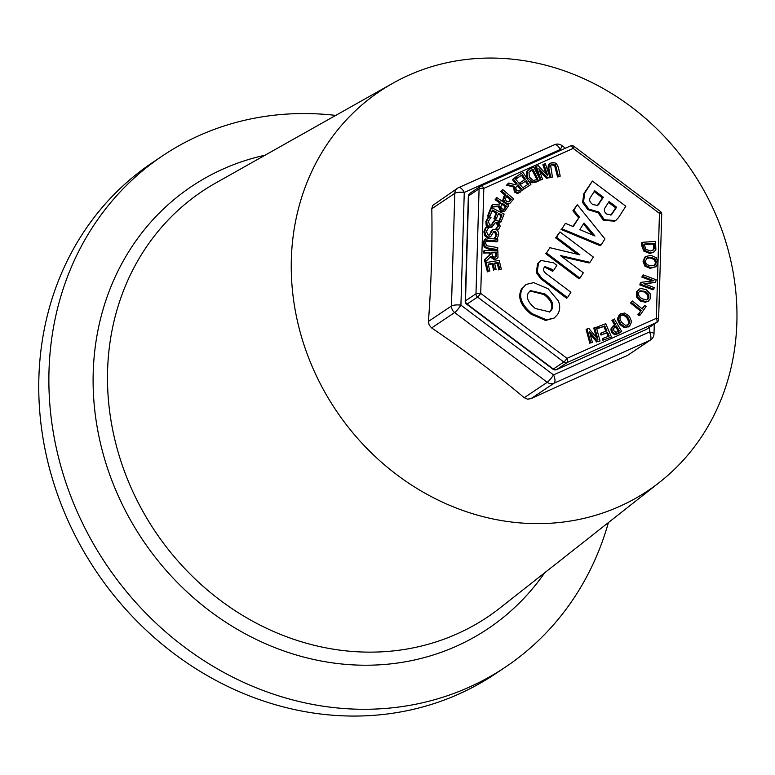 <?xml version="1.0" encoding="UTF-8"?>
<svg xmlns="http://www.w3.org/2000/svg" width="775" height="775" viewBox="0 0 775 775"><rect width="100%" height="100%" fill="white"/><g stroke="black" fill="none" stroke-linecap="round" stroke-linejoin="round"><path stroke-width="1.16" d="M565.382 148.209L561.846 145.555A7.275 1.201 127 0 1 560.209 149.527A7.275 3.255 -114.1 0 0 554.503 144.722L458.567 187.657A7.275 7.275 0 0 0 457.483 188.248A7.275 6.481 56.2 0 1 458.345 187.773A7.275 3.255 65.9 0 1 458.567 187.657A7.275 3.255 65.9 0 1 464.264 192.462A7.275 2.054 -178.3 0 0 454.799 193.333L451.457 306.018A7.275 2.054 1.7 0 1 460.922 305.147A7.275 1.201 127 0 1 454.644 312.538L547.237 382.298A7.275 1.201 -53 0 0 553.524 374.906A7.275 3.255 65.9 0 1 553.97 383.247L649.915 340.322A7.275 3.255 -114.1 0 0 649.46 331.971A7.275 2.054 1.7 0 1 653.993 334.025L654.284 324.095M561.846 145.555A7.275 7.275 0 0 0 554.503 144.722A7.275 3.255 -114.1 0 0 554.29 144.847M457.483 188.248A7.275 6.481 56.2 0 0 454.799 193.333L431.801 208.737L432.712 205.443L457.483 188.248M650.768 339.847L627.731 355.279L649.915 340.322A7.275 6.481 56.2 0 0 650.768 339.847A7.275 7.275 0 0 0 653.993 334.025M428.449 321.422L451.457 306.018A7.275 6.481 56.2 0 0 454.644 312.538L431.636 327.941L429.166 325.093L428.449 321.422A495.884 175.286 -81.9 0 0 431.801 208.737M626.907 355.725A495.884 33.829 153.9 0 0 530.972 398.66L527.484 399.173L524.239 397.701A495.884 209.114 -147.5 0 0 431.636 327.941M507.267 521.468A240.541 214.481 -123.8 0 1 299.45 329.414A240.541 214.481 -123.8 0 1 392.838 83.245A240.541 214.481 -123.8 0 1 692.317 171.507A240.541 214.481 -123.8 0 1 659.883 482.031A240.541 214.481 -123.8 0 1 507.267 521.468M608.404 522.592A307.791 274.447 -123.8 0 1 505.319 667.168A307.791 274.447 -123.8 0 1 325.297 706.509A307.791 274.447 -123.8 0 1 62.174 470.842A307.791 274.447 -123.8 0 1 162.798 155.668A307.791 274.447 -123.8 0 1 335.74 115.407M505.319 667.168L495.196 673.94A307.791 274.447 -123.8 0 1 315.183 713.291A307.791 274.447 -123.8 0 1 52.061 477.623A307.791 274.447 -123.8 0 1 152.675 162.45L162.798 155.668M499.187 260.419L501.338 269.119L499.797 269.371L498.102 262.522L494.537 263.103L496.116 269.497L494.576 269.748L492.997 263.355L488.153 264.149L489.858 271.008L488.308 271.26L486.157 262.56L499.187 260.419M499.797 269.371L501.338 269.119M498.887 269.981L497.192 263.132L498.102 262.522M497.192 263.132L494.644 263.548M494.576 269.748L496.116 269.497M493.665 270.359L492.077 263.965L492.997 263.355M492.077 263.965L488.269 264.595M488.308 271.26L489.858 271.008M487.397 271.87L485.247 263.171L486.157 262.56M502.229 208.969L500.728 207.061L502.026 203.195L506.482 206.198L504.205 209.298L502.229 208.969M503.295 209.909L505.571 206.809L501.532 204.087M505.571 206.809L506.482 206.198M492.987 204.561L499.739 204.077L500.718 202.314L496 199.136L496.853 197.596L508.7 205.578L504.787 211.091L501.464 210.664L499.323 205.917L491.883 206.567L492.987 204.561L492.077 205.172L490.972 207.177L491.883 206.567M499.139 204.125L500.718 202.314M499.797 202.924L495.089 199.747L496 199.136M495.089 199.747L496.853 197.596M503.866 211.701L505.29 210.81L503.866 211.701L500.553 211.275L498.412 206.528L499.323 205.917M498.412 206.528L490.972 207.177M519.134 190.834L520.219 190.078L518.349 191.047L516.499 190.098L515.607 187.86L518.039 184.741L521.517 188.955L519.57 190.582M519.308 190.689L520.606 189.565L517.216 185.458M520.606 189.565L521.517 188.955M508.739 183.036L515.52 184.799L517.012 183.501L513.331 179.044L514.629 177.911L523.881 189.11L518.378 192.888L515.239 191.406L514.561 186.349L507.053 184.508L508.739 183.036L507.053 184.508M515.356 184.76L517.012 183.501M516.102 184.111L512.42 179.655L513.331 179.044M512.42 179.655L514.629 177.911M520.161 192.239L517.467 193.498L514.329 192.016L513.651 186.959L514.561 186.349M513.651 186.959L506.143 185.118M530.885 184.528L524.074 188.945L523.135 187.502L528.502 184.024L526.322 180.691L521.323 183.927L520.383 182.493L525.382 179.248L522.437 174.733L517.07 178.202L516.131 176.768L522.941 172.35L530.885 184.528L524.074 188.945M527.581 184.624L525.411 181.302L526.322 180.691M525.411 181.302L521.323 183.927M520.413 184.537L519.473 183.103L520.383 182.493M524.462 179.848L521.517 175.344L522.437 174.733M521.517 175.344L517.07 178.202M516.16 178.812L515.22 177.378L516.131 176.768M613.926 330.867L613.471 328.648L616.454 325.936L619.399 330.925L615.873 332.31L613.926 330.867M618.45 331.468L615.544 326.546L614.439 327.176M615.544 326.546L616.454 325.936M611.746 328.464L615.612 324.522L612.851 319.852L614.352 319L621.744 331.516L615.515 334.035L612.395 331.807L611.746 328.464L610.836 329.075L613.432 325.858M612.899 326.188L614.342 325.248M614.662 325.064L611.94 320.463L612.851 319.852M610.836 329.075L611.485 332.417L614.594 334.645L618.004 333.744L621.744 331.516M642.165 298.782C638.949 296.777 637.844 294.587 638.871 292.214L640.043 290.77L645.546 291.419L648.801 294.568L648.84 298.007L647.648 299.47L646.331 299.944L642.165 298.782M647.164 299.731L647.919 298.617L647.89 295.178L644.635 292.03L639.617 291.119M641.4 300.468L637.341 296.263L637.467 291.381L639.298 289.114L640.925 288.436L646.311 289.743L650.38 293.948L650.254 298.811L648.394 301.088L646.796 301.766L641.4 300.468L640.489 301.078L636.43 296.873L636.556 291.991L639.298 289.114M648.394 301.088L646.796 301.766M645.885 302.376L640.489 301.078M641.235 282.323L653.974 280.734L642.727 276.491L643.143 274.854L656.192 279.785L655.553 282.274L643.87 283.679L654.207 287.583L653.78 289.211L640.741 284.28L641.235 282.323L640.324 282.933L639.83 284.89L640.741 284.28M652.075 280.976L641.816 277.101L642.727 276.491M641.816 277.101L643.143 274.854M644.877 284.057L655.553 282.274M639.83 284.89L652.87 289.821L653.78 289.211M650.448 250.974L645.885 249.327L644.122 244.086L654.333 243.34L654.391 248.533L653.083 250.17L650.448 250.974M652.589 250.451L653.48 249.143L653.422 243.951L644.209 244.629M653.422 243.951L654.333 243.34M653.48 249.143L654.391 248.533M644.713 250.461L642.281 242.333L655.543 241.364L655.873 249.666L653.984 251.914L650.758 252.921L644.713 250.461L643.802 251.071L641.903 246.179L641.371 242.943L642.281 242.333M653.984 251.914L649.837 253.532L643.802 251.071M579.826 229.632L584.04 223.026L594.987 236.017L579.826 229.632M592.768 235.087L583.42 223.994M565.401 223.365L573.258 226.591L579.371 217.019L573.81 210.18L577.288 204.726L604.936 238.923L601.012 245.074L561.923 228.809L565.401 223.365L561.923 228.809M572.841 226.426L579.371 217.019M578.46 217.63L572.899 210.79L573.81 210.18M572.899 210.79L577.288 204.726M561.013 229.419L600.102 245.685L601.012 245.074M606.815 214.094C604.219 212.137 603.648 210.015 605.12 207.71L609.063 201.529L616.619 207.225L611.349 214.888L606.815 214.094M610.884 215.14L615.708 207.836L608.501 202.411M615.708 207.836L616.619 207.225M592.846 204.581C589.707 202.217 588.884 199.882 590.356 197.557L594.716 190.727L603.367 197.247L597.728 205.453L592.846 204.581M597.263 205.714L602.456 197.858L594.163 191.599M602.456 197.858L603.367 197.247M583.517 201.955L584.747 193.033L592.391 181.059L625.803 206.227L618.644 217.446L615.65 220.594L604.306 219.713L598.988 212.079L588.835 209.066L583.517 201.955L582.606 202.566L583.837 193.643L592.391 181.059M615.65 220.594L614.74 221.204L603.396 220.323L598.067 212.689L598.988 212.079M598.067 212.689L587.915 209.676L582.606 202.566M549.872 247.69L579.894 254.849L556.537 237.247L559.947 231.909L593.359 257.077L589.998 262.347L560.403 255.547L583.323 272.81L579.913 278.157L546.501 252.979L549.872 247.69L546.501 252.979M577.375 254.248L555.627 237.857L556.537 237.247M555.627 237.857L559.947 231.909M561.972 256.728L589.087 262.957L589.998 262.347M545.59 253.59L579.002 278.767L579.913 278.157M537.23 271.977L538.499 263.045L540.979 260.41L553.621 262.861L556.867 265.312L553.457 270.659L551.306 269.032L544.999 266.639L544.224 267.462C542.994 269.574 543.585 271.589 546.017 273.517L570.904 292.272L567.494 297.619L541.773 278.235L537.23 271.977L536.31 272.587L537.588 263.655L540.979 260.41M544.563 267.017L552.546 271.269L553.457 270.659M536.31 272.587L540.863 278.845L566.583 298.23L567.494 297.619M535.37 308.537C528.259 302.822 525.925 297.571 528.376 292.785L530.449 290.606L544.941 293.948C552.11 299.615 554.348 304.895 551.645 309.787L549.649 311.889L535.37 308.537M549.175 312.18L550.734 310.407C553.437 305.505 551.199 300.225 544.031 294.558L530.003 290.935M522.631 288.038L526.08 284.425L533.733 282.633L548.099 288.755L558.262 300.816C560.393 305.834 560.131 310.426 557.477 314.592L554.144 318.079L546.462 319.843L532.076 313.633C521.323 304.846 518.175 296.321 522.631 288.038L526.08 284.425M554.144 318.079L545.552 320.453L531.166 314.243C520.403 305.457 517.254 296.932 521.72 288.649M654.982 265.166L650.99 265.806C647.406 265.292 645.575 263.674 645.527 260.962L647.009 257.968L650.99 257.31L655.069 258.908L656.464 262.163L655.02 265.137M654.158 265.718L655.553 262.783L654.158 259.518L650.08 257.92L646.573 258.308M656.192 266.639L650.08 268.353L644.897 266.106L643.066 261.388L644.897 257.077L645.808 256.467L650.99 255.372L656.192 257.62L658.014 262.328L656.192 266.639L651 267.743L645.808 265.496L643.977 260.778L645.478 256.69M642.31 308.944L644.819 305.311L646.147 306.377L640.131 315.076L638.803 314.011L641.312 310.378L631.431 302.444L632.429 301L642.31 308.944M641.991 308.692L644.819 305.311M638.803 314.011L637.893 314.621L639.22 315.687L640.131 315.076M637.893 314.621L641.312 310.378M640.402 310.988L630.521 303.054L631.431 302.444M630.521 303.054L632.429 301M621.25 315.464C623.216 313.894 625.454 314.582 627.963 317.527L629.901 321.635L628.632 324.667L625.483 325.335L621.928 322.594C619.593 319.494 619.361 317.12 621.25 315.464L621.589 315.202M627.721 325.277L628.98 322.245L627.053 318.137C624.543 315.192 622.306 314.505 620.339 316.074M629.688 325.965L625.241 327.118L620.542 323.747L618.247 318.38L620.765 313.739L619.855 314.35L624.66 313.003L629.339 316.374L631.654 321.741L629.688 325.965L628.234 326.982M628.767 326.575L624.33 327.728L619.632 324.357L617.326 318.99L619.303 314.757M624.33 327.728L625.241 327.118M611.465 336.999L603.841 339.896L603.163 338.317L609.169 336.04L607.59 332.397L601.991 334.529L601.313 332.95L606.912 330.828L604.781 325.897L598.775 328.174L598.097 326.604L605.721 323.708L611.465 336.999L603.841 339.896M602.931 340.506L602.252 338.927L603.163 338.317M608.162 336.427L606.68 333.008L607.59 332.397M606.68 333.008L601.991 334.529M601.08 335.139L600.402 333.56L601.313 332.95M605.905 331.206L603.87 326.507L604.781 325.897M603.87 326.507L598.775 328.174M597.864 328.784L597.186 327.215L598.097 326.604M588.952 328.561L597.942 339.392L594.667 327.447L596.266 327.137L600.063 340.981L597.622 341.455L589.417 331.516L592.42 342.472L590.821 342.782L587.024 328.939L588.952 328.561M596.333 337.454L593.757 328.058L594.667 327.447M597.622 341.455L600.063 340.981M596.711 342.066L590.114 334.083M590.821 342.782L592.42 342.472M589.901 343.393L586.103 329.549L587.024 328.939M556.285 163.283L558.417 167.4L560.209 176.128L558.455 176.332L555.53 164.843L552.846 163.98L550.628 165.414L552.43 177.029L550.676 177.233L548.894 168.504L549.281 164.097L552.527 162.392L556.285 163.283M558.455 176.332L557.545 176.942L559.298 176.739L560.209 176.128M557.545 176.942L554.619 165.453L550.986 164.823M550.676 177.233L549.766 177.843L552.43 177.029M549.107 174.637L547.983 169.115L548.371 164.707L549.281 164.097M548.371 164.707L550.24 163.128M538.208 165.685L547.838 175.906L543.798 164.145L545.358 163.719L550.047 177.359L547.663 178.008L538.867 168.611L542.568 179.412L541.008 179.839L536.319 166.199L538.208 165.685M546.065 174.036L542.887 164.755L543.798 164.145M547.663 178.008L550.047 177.359M546.753 178.618L539.72 171.12M541.008 179.839L542.568 179.412M539.264 178.047L535.409 166.809L536.319 166.199M529.373 177.107L528.967 172.205L533.006 169.308L537.966 179.316L533.258 180.498L529.373 177.107M536.978 179.761L532.096 169.919L530.013 170.907M532.096 169.919L533.006 169.308M527.446 171.285L529.228 169.357L533.839 167.09L540.282 180.091L532.842 182.212L527.727 177.833L527.446 171.285L526.535 171.895L529.228 169.357M528.55 180.953L531.931 182.822L536.678 181.931L540.282 180.091M526.816 178.444L526.535 171.895M506.433 201.229L505.252 199.252L506.986 195.494L511.345 199.233L508.662 201.907L506.433 201.229M508.846 201.839L510.434 199.843L506.346 196.346M510.434 199.843L511.345 199.233M509.311 201.597L508.662 201.907M503.643 199.727L505.736 194.428L501.658 190.941L502.704 189.546L513.651 198.913L510.047 203.215L508.942 203.718L505.387 202.73L503.643 199.727L502.733 200.338L503.944 196.23L505.736 194.428M504.825 195.038L500.747 191.551L501.658 190.941M500.747 191.551L502.704 189.546M510.047 203.215L507.005 204.445M503.314 201.946L502.733 200.338M504.118 214.055L501.057 221.882L499.575 221.117L501.977 214.956L498.538 213.183L496.291 218.928L494.808 218.162L497.056 212.418L492.396 210.025L489.984 216.186L488.502 215.421L491.563 207.593L504.118 214.055M499.836 222.328L501.057 221.882M498.897 221.117L501.067 215.566L501.977 214.956M501.067 215.566L498.189 214.084M494.808 218.162L493.898 218.773L495.38 219.538L496.291 218.928M493.898 218.773L496.145 213.028L497.056 212.418M496.145 213.028L492.048 210.926M488.502 215.421L487.591 216.031L489.073 216.797L489.984 216.186M487.591 216.031L490.653 208.204L491.563 207.593M490.197 218.472L488.308 221.34L489.742 225.099L491.447 225.021L495.06 220.323L497.637 220.362L500.233 226.203L498.393 229.807L496.32 229.022L498.703 225.757L497.347 222.26L495.632 222.357L491.476 227.472L488.637 227.637L486.177 225.399L485.867 221.505L487.979 217.562L488.889 216.952L491.069 217.775L490.604 218.172M490.963 225.225L493.355 222.067M493.743 221.166L495.06 220.323M492.435 222.677L494.15 220.933M497.153 230.291L498.393 229.807M495.729 229.419L496.32 229.022M495.622 229.381L496.601 228.741M495.438 229.507L497.792 226.368L496.436 222.871L495.206 222.745M492.387 226.862L489.548 227.027L487.088 224.789L486.778 220.894L488.889 216.952M488.637 227.637L486.351 231.454L488.182 235.057L489.674 234.893L492.852 229.603L495.38 229.313C497.705 230.097 498.78 231.948 498.596 234.864L497.201 238.719L495.08 238.187L497.046 234.602L495.312 231.26L493.83 231.434L490.701 236.714L488.211 237.024L485.537 235.077L484.792 231.212L486.419 226.978L488.637 227.666L489.548 227.027M490.701 236.714L487.301 237.634L484.627 235.687L483.881 231.822L485.508 227.588L486.419 226.978M489.18 235.106L491.379 231.57M490.459 232.18L492.852 229.603M491.941 230.214L492.755 229.671M496.513 239.175L497.201 238.719M494.963 239L494.169 238.797L495.08 238.187M494.169 238.797L495.099 238.061M494.188 238.671L496.136 235.213L494.402 231.87L493.404 231.832M486.38 240.667L485.508 242.972L486.603 245.704L497.724 247.583L497.715 249.443L489.306 248.475L485.208 246.673L483.978 242.798L485.654 238.884L484.327 239.833L489.345 238.351L497.753 239.32L497.744 241.18L489.335 240.211L486.497 240.579M485.702 241.112L496.833 241.79L497.744 241.18M485.208 246.673L484.298 247.283L488.395 249.085L496.804 250.054L497.715 249.443M484.298 247.283L483.067 243.408L484.327 239.833M495.496 257.067L496.562 256.215L494.896 257.155L492.697 256.418L491.476 252.253L496.494 252.108L496.019 256.835M495.642 256.825L495.583 252.718L491.544 252.834M495.583 252.718L496.494 252.108M485.508 259.034L490.265 254.432L489.994 252.292L484.675 252.437L484.443 250.567L497.792 250.199L498.005 257.426L496.969 258.637L495.283 259.102L490.992 256.293L485.818 261.456L485.508 259.034L484.598 259.644L490.265 254.432M489.345 255.043L489.083 252.902L489.994 252.292M489.083 252.902L483.765 253.047L484.675 252.437M483.765 253.047L483.532 251.177L484.443 250.567M496.969 258.637L494.373 259.712L490.081 256.903M484.598 259.644L484.908 262.066L485.818 261.456M645.856 329.646A3.633 1.627 -114.1 0 0 645.972 329.598A3.633 1.627 -114.1 0 0 646.088 329.54L556.712 369.53A3.633 1.627 65.9 0 1 556.605 369.597L556.605 369.597A3.633 1.627 65.9 0 1 556.402 369.656M469.95 193.295L480.432 186.281A3.633 3.245 56.2 0 0 479.095 188.819L475.976 293.793A3.633 1.027 1.7 0 1 480.713 293.357L483.823 188.383L573.2 148.393A3.633 1.627 -114.1 0 0 570.352 145.991L480.975 185.981A3.633 3.633 0 0 0 480.432 186.281A3.633 3.245 56.2 0 1 480.868 186.039A3.633 1.627 65.9 0 1 480.975 185.981A3.633 1.627 65.9 0 1 483.823 188.383A3.633 1.027 -178.3 0 0 479.095 188.819L468.604 195.843A3.633 1.027 -178.3 0 0 468.342 196.211L465.223 301.184A3.633 1.027 1.7 0 1 465.494 300.816L468.604 195.843A3.633 3.245 -123.8 0 1 469.95 193.295A3.633 3.633 0 0 0 468.342 196.211M657.985 263.025L656.338 318.351L566.971 358.341A3.633 1.627 65.9 0 1 567.193 362.516L656.57 322.516A3.633 1.627 -114.1 0 0 656.338 318.351A3.633 1.027 1.7 0 1 658.605 319.368L661.724 214.394A3.633 1.027 -178.3 0 0 659.457 213.377L658.014 262.105M574.023 146.407L660.281 211.381A3.633 0.601 -53 0 1 659.457 213.377L573.2 148.393A3.633 0.601 127 0 0 574.023 146.407A3.633 3.633 0 0 0 570.352 145.991L570.352 145.991A3.633 1.627 -114.1 0 0 570.235 146.049L481.091 185.942M649.605 327.234L649.46 331.971L553.524 374.906L460.922 305.147L464.264 192.462L560.209 149.527L561.042 150.156M524.239 397.701L547.237 382.298A7.275 6.481 56.2 0 0 553.97 383.247L530.972 398.66M659.883 482.031L500.204 607.823A256.244 228.48 -123.8 0 1 337.609 649.828A256.244 228.48 -123.8 0 1 116.231 445.238A256.244 228.48 -123.8 0 1 215.721 182.997L392.838 83.245M265.06 155.213A266.203 237.363 56.2 0 0 95.461 416.001A266.203 237.363 56.2 0 0 332.175 662.828A266.203 237.363 56.2 0 0 544.68 572.783M504.719 208.339L505.629 207.729M500.553 211.275L501.464 210.664M517.467 193.498L518.378 192.888M514.329 192.016L515.239 191.406M618.004 333.744L618.915 333.134M614.594 334.645L615.515 334.035M611.485 332.417L612.395 331.807M644.635 292.03L645.546 291.419M647.89 295.178L648.801 294.568M647.919 298.617L648.84 298.007M636.43 296.873L637.341 296.263M636.556 291.991L637.467 291.381M653.654 245.375L654.575 244.764M641.903 246.179L642.824 245.568M649.837 253.532L650.758 252.921M611.669 214.162L612.589 213.551M598.097 204.687L599.017 204.077M583.837 193.643L584.747 193.033M603.396 220.323L604.306 219.713M587.915 209.676L588.835 209.066M537.588 263.655L538.499 263.045M550.386 269.642L551.306 269.032M540.863 278.845L541.773 278.235M544.031 294.558L544.941 293.948M550.734 310.407L551.645 309.787M545.552 320.453L546.462 319.843M531.166 314.243L532.076 313.633M650.08 257.92L650.99 257.31M654.158 259.518L655.069 258.908M655.553 262.783L656.464 262.163M644.897 266.106L645.808 265.496M650.08 268.353L651 267.743M643.066 261.388L643.977 260.778M627.053 318.137L627.963 317.527M628.98 322.245L629.901 321.635M617.326 318.99L618.247 318.38M619.632 324.357L620.542 323.747M555.762 168.214L556.673 167.603M554.619 165.453L555.53 164.843M551.936 164.591L552.846 163.98M547.983 169.115L548.894 168.504M530.894 170.461L531.815 169.851M536.678 181.931L537.588 181.321M531.931 182.822L532.842 182.212M526.884 178.395L527.727 177.833M509.572 200.996L510.483 200.386M503.944 196.23L504.854 195.62M508.022 204.329L508.942 203.718M491.243 224.837L492.154 224.227M497.792 226.368L498.703 225.757M496.436 222.871L497.347 222.26M486.177 225.399L487.088 224.789M485.867 221.505L486.778 220.894M489.538 234.496L490.449 233.885M496.136 235.213L497.046 234.602M494.402 231.87L495.312 231.26M487.301 237.634L488.211 237.024M484.627 235.687L485.537 235.077M483.881 231.822L484.792 231.212M488.424 240.822L489.335 240.211M488.395 249.085L489.306 248.475M483.067 243.408L483.978 242.798M495.816 254.578L496.727 253.968M494.373 259.712L495.283 259.102M566.971 358.341L480.713 293.357A3.633 0.601 127 0 1 477.565 297.048L563.832 362.032L553.34 369.055L467.083 304.071A3.633 0.601 127 0 1 466.666 304.197L552.933 369.181A3.633 0.601 -53 0 0 553.34 369.055A3.633 3.245 -123.8 0 0 556.712 369.53L567.193 362.516A3.633 3.245 56.2 0 1 563.832 362.032A3.633 0.601 -53 0 0 566.971 358.341M552.933 369.181A3.633 3.633 0 0 0 556.605 369.597L645.972 329.598A3.633 3.633 0 0 0 646.515 329.307A3.633 3.245 -123.8 0 1 646.088 329.54L656.57 322.516A3.633 3.245 56.2 0 0 656.997 322.284A3.633 3.633 0 0 0 658.605 319.368M467.083 304.071A3.633 3.245 -123.8 0 1 465.494 300.816L475.976 293.793A3.633 3.245 56.2 0 0 477.565 297.048L467.083 304.071M465.223 301.184A3.633 3.633 0 0 0 466.666 304.197M661.724 214.394A3.633 3.633 0 0 0 660.281 211.381M656.997 322.284L646.515 329.307"/></g></svg>
